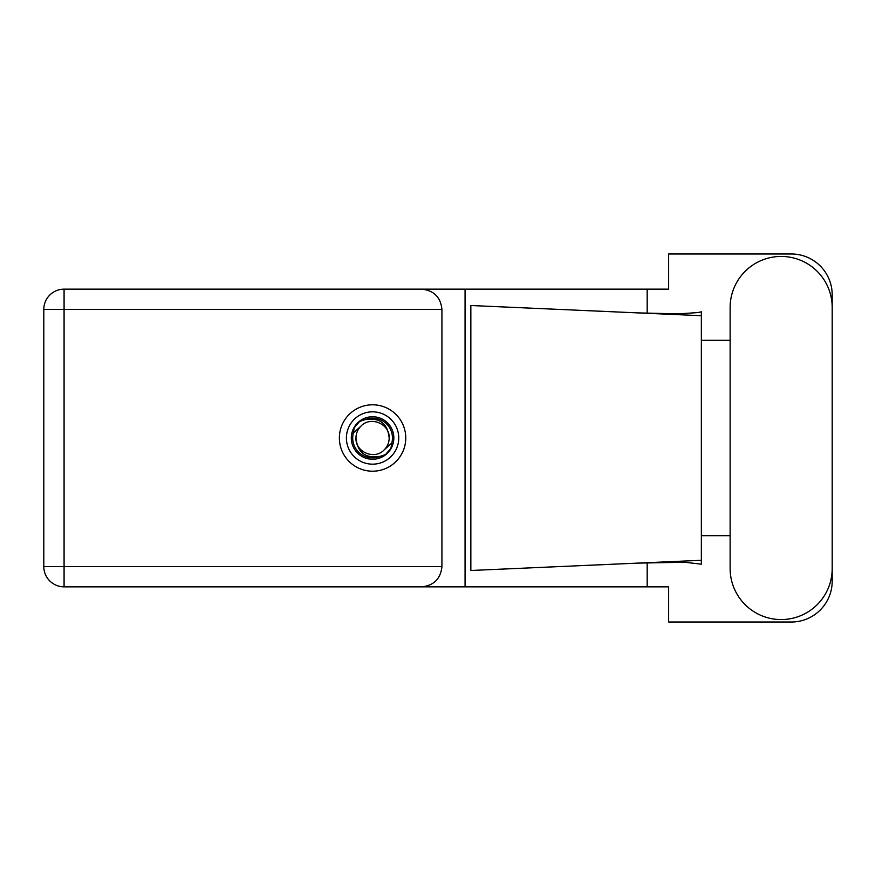 <?xml version="1.0" encoding="UTF-8"?>
<svg xmlns="http://www.w3.org/2000/svg" width="876" height="876" viewBox="0 0 876 876"><rect width="100%" height="100%" fill="white"/><g stroke="black" fill="none" stroke-linecap="round" stroke-linejoin="round"><path stroke-width="1.31" d="M730.135 568.524A51.038 51.038 0 0 0 781.162 619.562A51.038 51.038 0 0 0 832.2 568.524L832.2 307.476A51.038 51.038 0 0 0 781.162 256.438A51.038 51.038 0 0 0 730.135 307.476L730.135 568.524M372.574 404.8A33.2 33.2 0 0 0 339.373 438A33.2 33.2 0 0 0 372.574 471.2A33.2 33.2 0 0 0 405.774 438A33.2 33.2 0 0 0 372.574 404.8M441.931 309.436L64.079 309.436L64.079 566.564L43.8 566.564A20.279 20.279 0 0 0 64.079 586.843A20.279 20.279 0 0 1 43.8 566.564L43.8 309.436A20.279 20.279 0 0 1 64.079 289.157L421.641 289.157C433.872 290.438 440.639 297.205 441.931 309.436L441.931 566.564C440.639 578.795 433.872 585.562 421.641 586.843L64.079 586.843L64.079 566.564L441.931 566.564M832.2 340.315L832.2 294.873A40.887 40.887 0 0 0 791.313 253.985L668.629 253.985L668.629 289.157L421.641 289.157M832.2 535.685L832.2 581.127A40.887 40.887 0 0 1 791.313 622.015L668.629 622.015L668.629 586.843L421.641 586.843M730.135 535.685L701.347 535.685L701.347 564.188L684.758 562.25L637.673 563.115L701.347 560.301L701.347 315.699L701.347 340.315L730.135 340.315M647.178 562.721L647.178 586.843M647.178 289.157L647.178 313.28M697.833 312.568L701.347 311.812L701.347 315.699L637.673 312.885L678.55 313.871L697.833 312.568M637.673 563.115L470.839 570.495L470.839 305.505L637.673 312.885M465.057 289.157L465.057 586.843M701.347 537.448L701.347 338.552M346.403 438A26.17 26.17 0 0 0 372.574 464.17A26.17 26.17 0 0 0 398.744 438A26.17 26.17 0 0 0 372.574 411.829A26.17 26.17 0 0 0 346.403 438M351.309 438A21.265 21.265 0 0 0 372.574 459.265A21.265 21.265 0 0 0 393.839 438A21.265 21.265 0 0 0 372.574 416.735A21.265 21.265 0 0 0 351.309 438M353.356 432.941L360.835 426.262A16.6 16.6 0 0 0 355.974 438C357.517 452.793 365.697 458.871 380.512 456.221L385.528 454.567L390.948 448.227L391.791 443.059A19.874 19.874 0 0 0 364.635 419.779L359.62 421.433L354.2 427.773L353.356 432.941A19.874 19.874 0 0 0 380.512 456.221M360.835 426.262C370.34 415.662 389.94 423.787 389.174 438C387.619 423.207 379.439 417.129 364.635 419.779M391.791 443.059L384.312 449.738A16.6 16.6 0 0 0 389.174 438M384.312 449.738C374.797 460.338 355.207 452.213 355.974 438M43.8 309.436L64.079 309.436L64.079 289.157"/></g></svg>
